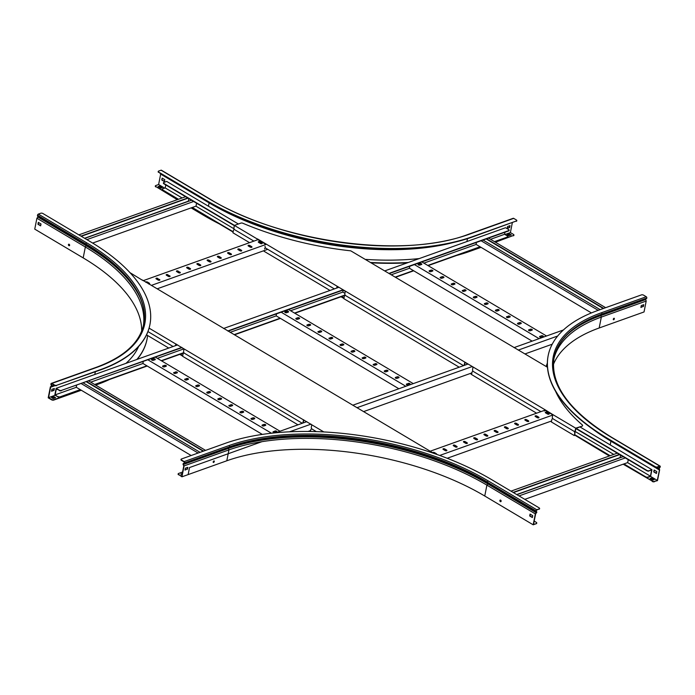 <?xml version="1.0" encoding="UTF-8"?>
<svg xmlns="http://www.w3.org/2000/svg" width="695" height="695" viewBox="0 0 695 695"><rect width="100%" height="100%" fill="white"/><g stroke="black" fill="none" stroke-linecap="round" stroke-linejoin="round"><path stroke-width="1.04" d="M59.231 390.138L56.147 388.305L54.818 395.029L57.894 396.862L55.148 394.864L56.295 389.061L59.231 390.138A1.546 0.712 11.2 0 0 61.377 390.434L181.838 347.387M504.987 232.226L504.579 234.285L490.54 239.306M494.466 241.634L507.472 236.986A1.546 0.712 11.2 0 0 507.871 236.621A1.546 0.712 11.2 0 0 507.393 235.953L504.579 234.285M389.035 273.361L508.74 230.584A1.546 0.712 11.2 0 0 509.14 230.227A1.546 0.712 11.2 0 0 508.662 229.55L505.578 227.725L384.839 270.868M509.07 230.375A1.546 0.712 -168.8 0 1 509.079 230.549A1.546 0.712 -168.8 0 1 508.679 230.905L508.74 230.584M61.377 390.434L181.882 347.674M228.099 331.159L343.13 290.058M389.348 273.543L508.679 230.905M61.316 390.755A1.546 0.712 -168.8 0 1 59.162 390.46M227.786 330.968L343.095 289.772M56.147 388.305L177.642 344.894M223.59 328.483L338.899 287.278M507.802 236.778A1.546 0.712 -168.8 0 1 507.81 236.952A1.546 0.712 -168.8 0 1 507.411 237.308L507.472 236.986M57.963 396.541A1.546 0.712 11.2 0 0 60.109 396.828L80.577 389.817M94.963 384.674L147.201 366.013M161.596 360.87L184.01 352.86M234.58 334.79L280.459 318.397M294.854 313.254L345.259 295.245M395.829 277.183L413.716 270.789M428.111 265.646L480.393 246.968M494.788 241.825L507.411 237.308M60.048 397.158A1.546 0.712 -168.8 0 1 57.894 396.862M60.109 396.828L80.255 389.634M94.65 384.491L146.888 365.822M161.283 360.679L183.845 352.617M234.258 334.608L280.146 318.214M294.541 313.071L345.102 295.001M395.516 276.992L413.403 270.598M427.799 265.455L480.071 246.777M476.145 244.44L423.872 263.127M409.477 268.27L391.363 274.742M342.844 292.074L290.614 310.735M276.219 315.878L230.114 332.349M183.888 348.864L157.357 358.351M142.962 363.494L90.724 382.154M76.328 387.297L55.148 394.864M143.274 361.469L142.883 363.442L262.319 434.41M280.015 431.221L155.341 357.152M262.302 425.027A1.077 0.495 11.2 0 0 262.024 425.279A1.077 0.495 11.2 0 0 262.649 425.887A1.077 0.495 11.2 0 0 263.865 425.957L265.516 425.366A1.077 0.495 11.2 0 0 265.794 425.105A1.077 0.495 11.2 0 0 265.169 424.506A1.077 0.495 11.2 0 0 263.952 424.437L262.302 425.027L263.892 424.758A1.077 0.495 -168.8 0 1 264.934 424.775A1.077 0.495 -168.8 0 1 265.707 425.262M273.352 431.586A1.077 0.495 11.2 0 0 273.074 431.847A1.077 0.495 11.2 0 0 273.7 432.446A1.077 0.495 11.2 0 0 274.916 432.516L276.567 431.925A1.077 0.495 11.2 0 0 276.845 431.673A1.077 0.495 11.2 0 0 276.219 431.065A1.077 0.495 11.2 0 0 275.003 430.996L273.283 431.916L274.942 431.326A1.077 0.495 -168.8 0 1 275.985 431.334A1.077 0.495 -168.8 0 1 276.749 431.821M271.476 433.228L147.905 359.819M251.251 418.459A1.077 0.495 11.2 0 0 250.973 418.72A1.077 0.495 11.2 0 0 251.599 419.32A1.077 0.495 11.2 0 0 252.815 419.389L254.466 418.798A1.077 0.495 11.2 0 0 254.752 418.546A1.077 0.495 11.2 0 0 254.118 417.938A1.077 0.495 11.2 0 0 252.911 417.869L251.251 418.459L252.841 418.19A1.077 0.495 -168.8 0 1 253.884 418.208A1.077 0.495 -168.8 0 1 254.657 418.694M240.201 411.9A1.077 0.495 11.2 0 0 239.923 412.152A1.077 0.495 11.2 0 0 240.548 412.761A1.077 0.495 11.2 0 0 241.764 412.83L243.424 412.239A1.077 0.495 11.2 0 0 243.702 411.979A1.077 0.495 11.2 0 0 243.076 411.379A1.077 0.495 11.2 0 0 241.86 411.31L240.201 411.9L241.791 411.631A1.077 0.495 -168.8 0 1 242.842 411.649A1.077 0.495 -168.8 0 1 243.606 412.135M229.159 405.333A1.077 0.495 11.2 0 0 228.881 405.585A1.077 0.495 11.2 0 0 229.506 406.193A1.077 0.495 11.2 0 0 230.723 406.262L232.373 405.671A1.077 0.495 11.2 0 0 232.651 405.42A1.077 0.495 11.2 0 0 232.026 404.811A1.077 0.495 11.2 0 0 230.81 404.742L229.089 405.654L230.749 405.063A1.077 0.495 -168.8 0 1 231.791 405.081A1.077 0.495 -168.8 0 1 232.556 405.567M218.108 398.774A1.077 0.495 11.2 0 0 217.83 399.026A1.077 0.495 11.2 0 0 218.456 399.625A1.077 0.495 11.2 0 0 219.672 399.703L221.323 399.112A1.077 0.495 11.2 0 0 221.601 398.852A1.077 0.495 11.2 0 0 220.975 398.252A1.077 0.495 11.2 0 0 219.759 398.183L218.108 398.774L219.698 398.504A1.077 0.495 -168.8 0 1 220.741 398.522A1.077 0.495 -168.8 0 1 221.514 399M207.058 392.206A1.077 0.495 11.2 0 0 206.78 392.458A1.077 0.495 11.2 0 0 207.405 393.066A1.077 0.495 11.2 0 0 208.622 393.135L210.272 392.545A1.077 0.495 11.2 0 0 210.559 392.293A1.077 0.495 11.2 0 0 209.925 391.685A1.077 0.495 11.2 0 0 208.717 391.615L207.058 392.206L208.648 391.937A1.077 0.495 -168.8 0 1 209.699 391.954A1.077 0.495 -168.8 0 1 210.463 392.44M196.007 385.647A1.077 0.495 11.2 0 0 195.729 385.899A1.077 0.495 11.2 0 0 196.364 386.498A1.077 0.495 11.2 0 0 197.571 386.568L199.23 385.977A1.077 0.495 11.2 0 0 199.508 385.725A1.077 0.495 11.2 0 0 198.883 385.126A1.077 0.495 11.2 0 0 197.667 385.056L196.007 385.647L197.597 385.378A1.077 0.495 -168.8 0 1 198.648 385.395A1.077 0.495 -168.8 0 1 199.413 385.873M184.966 379.079A1.077 0.495 11.2 0 0 184.688 379.331A1.077 0.495 11.2 0 0 185.313 379.939A1.077 0.495 11.2 0 0 186.529 380.009L188.18 379.418A1.077 0.495 11.2 0 0 188.458 379.166A1.077 0.495 11.2 0 0 187.832 378.558A1.077 0.495 11.2 0 0 186.616 378.488L184.896 379.401L186.555 378.81A1.077 0.495 -168.8 0 1 187.598 378.827A1.077 0.495 -168.8 0 1 188.371 379.314M173.915 372.52A1.077 0.495 11.2 0 0 173.637 372.772A1.077 0.495 11.2 0 0 174.263 373.371A1.077 0.495 11.2 0 0 175.479 373.441L177.129 372.85A1.077 0.495 11.2 0 0 177.407 372.598A1.077 0.495 11.2 0 0 176.782 371.999A1.077 0.495 11.2 0 0 175.566 371.921L173.854 372.841L175.505 372.251A1.077 0.495 -168.8 0 1 176.547 372.259A1.077 0.495 -168.8 0 1 177.321 372.746M162.865 365.952A1.077 0.495 11.2 0 0 162.587 366.204A1.077 0.495 11.2 0 0 163.212 366.812A1.077 0.495 11.2 0 0 164.428 366.882L166.079 366.291A1.077 0.495 11.2 0 0 166.366 366.039A1.077 0.495 11.2 0 0 165.731 365.431A1.077 0.495 11.2 0 0 164.524 365.362L162.865 365.952L164.454 365.683A1.077 0.495 -168.8 0 1 165.506 365.7A1.077 0.495 -168.8 0 1 166.27 366.187M151.814 359.385A1.077 0.495 11.2 0 0 151.536 359.645A1.077 0.495 11.2 0 0 152.17 360.245A1.077 0.495 11.2 0 0 153.378 360.314L155.037 359.723A1.077 0.495 11.2 0 0 155.315 359.471A1.077 0.495 11.2 0 0 154.69 358.863A1.077 0.495 11.2 0 0 153.473 358.794L151.814 359.385L153.404 359.124A1.077 0.495 -168.8 0 1 154.455 359.133A1.077 0.495 -168.8 0 1 155.22 359.619M83.834 382.702L83.739 383.214M76.641 385.273L76.25 387.254L191.16 455.52M200.073 452.332L83.235 382.919M198.11 453.036L81.272 383.623M205.555 450.377L88.717 380.964M203.592 451.081L86.753 381.668M203.209 451.211L86.371 381.798M276.532 313.853L276.141 315.834L398.887 388.757M413.273 383.614L288.599 309.544M395.559 377.411A1.077 0.495 11.2 0 0 395.281 377.663A1.077 0.495 11.2 0 0 395.907 378.271A1.077 0.495 11.2 0 0 397.123 378.341L398.774 377.75A1.077 0.495 11.2 0 0 399.052 377.498A1.077 0.495 11.2 0 0 398.426 376.89A1.077 0.495 11.2 0 0 397.21 376.82L395.559 377.411L397.149 377.142A1.077 0.495 -168.8 0 1 398.192 377.159A1.077 0.495 -168.8 0 1 398.965 377.646M406.61 383.979A1.077 0.495 11.2 0 0 406.332 384.231A1.077 0.495 11.2 0 0 406.957 384.839A1.077 0.495 11.2 0 0 408.173 384.908L409.824 384.318A1.077 0.495 11.2 0 0 410.102 384.057A1.077 0.495 11.2 0 0 409.477 383.458A1.077 0.495 11.2 0 0 408.26 383.388L406.54 384.3L408.2 383.709A1.077 0.495 -168.8 0 1 409.242 383.727A1.077 0.495 -168.8 0 1 410.015 384.213M405.837 386.272L281.162 312.203M384.509 370.852A1.077 0.495 11.2 0 0 384.231 371.104A1.077 0.495 11.2 0 0 384.856 371.703A1.077 0.495 11.2 0 0 386.072 371.773L387.732 371.182A1.077 0.495 11.2 0 0 388.01 370.93A1.077 0.495 11.2 0 0 387.376 370.331A1.077 0.495 11.2 0 0 386.168 370.261L384.509 370.852L386.099 370.583A1.077 0.495 -168.8 0 1 387.15 370.6A1.077 0.495 -168.8 0 1 387.914 371.078M373.467 364.284A1.077 0.495 11.2 0 0 373.18 364.536A1.077 0.495 11.2 0 0 373.814 365.144A1.077 0.495 11.2 0 0 375.022 365.214L376.681 364.623A1.077 0.495 11.2 0 0 376.959 364.371A1.077 0.495 11.2 0 0 376.334 363.763A1.077 0.495 11.2 0 0 375.118 363.693L373.397 364.606L375.057 364.015A1.077 0.495 -168.8 0 1 376.099 364.032A1.077 0.495 -168.8 0 1 376.864 364.519M362.416 357.725A1.077 0.495 11.2 0 0 362.138 357.977A1.077 0.495 11.2 0 0 362.764 358.577A1.077 0.495 11.2 0 0 363.98 358.646L365.631 358.055A1.077 0.495 11.2 0 0 365.909 357.803A1.077 0.495 11.2 0 0 365.283 357.204A1.077 0.495 11.2 0 0 364.067 357.134L362.347 358.047L364.006 357.456A1.077 0.495 -168.8 0 1 365.049 357.473A1.077 0.495 -168.8 0 1 365.822 357.951M351.366 351.157A1.077 0.495 11.2 0 0 351.088 351.409A1.077 0.495 11.2 0 0 351.713 352.017A1.077 0.495 11.2 0 0 352.93 352.087L354.58 351.496A1.077 0.495 11.2 0 0 354.858 351.244A1.077 0.495 11.2 0 0 354.233 350.636A1.077 0.495 11.2 0 0 353.017 350.567L351.366 351.157L352.956 350.888A1.077 0.495 -168.8 0 1 353.998 350.906A1.077 0.495 -168.8 0 1 354.771 351.392M340.315 344.59A1.077 0.495 11.2 0 0 340.037 344.85A1.077 0.495 11.2 0 0 340.663 345.45A1.077 0.495 11.2 0 0 341.879 345.519L343.538 344.929A1.077 0.495 11.2 0 0 343.817 344.677A1.077 0.495 11.2 0 0 343.182 344.077A1.077 0.495 11.2 0 0 341.975 343.999L340.315 344.59L341.905 344.329A1.077 0.495 -168.8 0 1 342.956 344.338A1.077 0.495 -168.8 0 1 343.721 344.824M329.274 338.031A1.077 0.495 11.2 0 0 328.987 338.283A1.077 0.495 11.2 0 0 329.621 338.891A1.077 0.495 11.2 0 0 330.829 338.96L332.488 338.369A1.077 0.495 11.2 0 0 332.766 338.118A1.077 0.495 11.2 0 0 332.14 337.509A1.077 0.495 11.2 0 0 330.924 337.44L329.204 338.352L330.863 337.761A1.077 0.495 -168.8 0 1 331.906 337.779A1.077 0.495 -168.8 0 1 332.67 338.265M318.223 331.463A1.077 0.495 11.2 0 0 317.945 331.724A1.077 0.495 11.2 0 0 318.571 332.323A1.077 0.495 11.2 0 0 319.787 332.392L321.438 331.802A1.077 0.495 11.2 0 0 321.716 331.55A1.077 0.495 11.2 0 0 321.09 330.942A1.077 0.495 11.2 0 0 319.874 330.872L318.154 331.793L319.813 331.202A1.077 0.495 -168.8 0 1 320.855 331.211A1.077 0.495 -168.8 0 1 321.629 331.697M307.173 324.904A1.077 0.495 11.2 0 0 306.895 325.156A1.077 0.495 11.2 0 0 307.52 325.764A1.077 0.495 11.2 0 0 308.736 325.833L310.387 325.243A1.077 0.495 11.2 0 0 310.665 324.982A1.077 0.495 11.2 0 0 310.04 324.383A1.077 0.495 11.2 0 0 308.823 324.313L307.173 324.904L308.762 324.635A1.077 0.495 -168.8 0 1 309.805 324.652A1.077 0.495 -168.8 0 1 310.578 325.138M296.122 318.336A1.077 0.495 11.2 0 0 295.844 318.597A1.077 0.495 11.2 0 0 296.47 319.196A1.077 0.495 11.2 0 0 297.686 319.266L299.345 318.675A1.077 0.495 11.2 0 0 299.623 318.423A1.077 0.495 11.2 0 0 298.989 317.815A1.077 0.495 11.2 0 0 297.781 317.745L296.122 318.336L297.712 318.067A1.077 0.495 -168.8 0 1 298.763 318.084A1.077 0.495 -168.8 0 1 299.528 318.571M285.08 311.777A1.077 0.495 11.2 0 0 284.794 312.029A1.077 0.495 11.2 0 0 285.428 312.637A1.077 0.495 11.2 0 0 286.635 312.707L288.295 312.116A1.077 0.495 11.2 0 0 288.573 311.855A1.077 0.495 11.2 0 0 287.947 311.256A1.077 0.495 11.2 0 0 286.731 311.186L285.011 312.098L286.67 311.508A1.077 0.495 -168.8 0 1 287.713 311.525A1.077 0.495 -168.8 0 1 288.477 312.012M409.789 266.246L409.398 268.218L532.144 341.141M546.539 335.998L421.856 261.928M528.817 329.804A1.077 0.495 11.2 0 0 528.539 330.055A1.077 0.495 11.2 0 0 529.164 330.655A1.077 0.495 11.2 0 0 530.381 330.724L532.031 330.134A1.077 0.495 11.2 0 0 532.318 329.882A1.077 0.495 11.2 0 0 531.684 329.282A1.077 0.495 11.2 0 0 530.476 329.213L528.817 329.804L530.407 329.534A1.077 0.495 -168.8 0 1 531.449 329.543A1.077 0.495 -168.8 0 1 532.222 330.029M539.867 336.363A1.077 0.495 11.2 0 0 539.589 336.615A1.077 0.495 11.2 0 0 540.215 337.223A1.077 0.495 11.2 0 0 541.431 337.292L543.082 336.701A1.077 0.495 11.2 0 0 543.36 336.45A1.077 0.495 11.2 0 0 542.734 335.841A1.077 0.495 11.2 0 0 541.518 335.772L539.867 336.363L541.457 336.093A1.077 0.495 -168.8 0 1 542.5 336.111A1.077 0.495 -168.8 0 1 543.273 336.597M539.094 338.656L414.42 264.587M517.766 323.236A1.077 0.495 11.2 0 0 517.488 323.488A1.077 0.495 11.2 0 0 518.114 324.096A1.077 0.495 11.2 0 0 519.33 324.165L520.989 323.575A1.077 0.495 11.2 0 0 521.267 323.323A1.077 0.495 11.2 0 0 520.642 322.715A1.077 0.495 11.2 0 0 519.426 322.645L517.766 323.236L519.356 322.966A1.077 0.495 -168.8 0 1 520.407 322.984A1.077 0.495 -168.8 0 1 521.172 323.47M506.724 316.668A1.077 0.495 11.2 0 0 506.447 316.929A1.077 0.495 11.2 0 0 507.072 317.528A1.077 0.495 11.2 0 0 508.288 317.598L509.939 317.007A1.077 0.495 11.2 0 0 510.217 316.755A1.077 0.495 11.2 0 0 509.591 316.147A1.077 0.495 11.2 0 0 508.375 316.077L506.655 316.998L508.314 316.407A1.077 0.495 -168.8 0 1 509.357 316.416A1.077 0.495 -168.8 0 1 510.121 316.903M495.674 310.109A1.077 0.495 11.2 0 0 495.396 310.361A1.077 0.495 11.2 0 0 496.022 310.969A1.077 0.495 11.2 0 0 497.238 311.039L498.888 310.448A1.077 0.495 11.2 0 0 499.166 310.187A1.077 0.495 11.2 0 0 498.541 309.588A1.077 0.495 11.2 0 0 497.325 309.518L495.674 310.109L497.264 309.84A1.077 0.495 -168.8 0 1 498.306 309.857A1.077 0.495 -168.8 0 1 499.08 310.344M484.624 303.541A1.077 0.495 11.2 0 0 484.346 303.802A1.077 0.495 11.2 0 0 484.971 304.401A1.077 0.495 11.2 0 0 486.187 304.471L487.838 303.88A1.077 0.495 11.2 0 0 488.125 303.628A1.077 0.495 11.2 0 0 487.49 303.02A1.077 0.495 11.2 0 0 486.283 302.951L484.624 303.541L486.213 303.281A1.077 0.495 -168.8 0 1 487.256 303.289A1.077 0.495 -168.8 0 1 488.029 303.776M473.573 296.982A1.077 0.495 11.2 0 0 473.295 297.234A1.077 0.495 11.2 0 0 473.921 297.842A1.077 0.495 11.2 0 0 475.137 297.912L476.796 297.321A1.077 0.495 11.2 0 0 477.074 297.06A1.077 0.495 11.2 0 0 476.449 296.461A1.077 0.495 11.2 0 0 475.232 296.391L473.573 296.982L475.163 296.713A1.077 0.495 -168.8 0 1 476.214 296.73A1.077 0.495 -168.8 0 1 476.978 297.217M462.531 290.414A1.077 0.495 11.2 0 0 462.253 290.675A1.077 0.495 11.2 0 0 462.879 291.274A1.077 0.495 11.2 0 0 464.095 291.344L465.746 290.753A1.077 0.495 11.2 0 0 466.024 290.501A1.077 0.495 11.2 0 0 465.398 289.893A1.077 0.495 11.2 0 0 464.182 289.824L462.462 290.736L464.121 290.145A1.077 0.495 -168.8 0 1 465.164 290.163A1.077 0.495 -168.8 0 1 465.928 290.649M451.481 283.855A1.077 0.495 11.2 0 0 451.203 284.107A1.077 0.495 11.2 0 0 451.828 284.715A1.077 0.495 11.2 0 0 453.044 284.785L454.695 284.194A1.077 0.495 11.2 0 0 454.973 283.934A1.077 0.495 11.2 0 0 454.348 283.334A1.077 0.495 11.2 0 0 453.131 283.265L451.42 284.177L453.07 283.586A1.077 0.495 -168.8 0 1 454.113 283.603A1.077 0.495 -168.8 0 1 454.886 284.09M440.43 277.288A1.077 0.495 11.2 0 0 440.152 277.54A1.077 0.495 11.2 0 0 440.778 278.148A1.077 0.495 11.2 0 0 441.994 278.217L443.645 277.626A1.077 0.495 11.2 0 0 443.931 277.374A1.077 0.495 11.2 0 0 443.297 276.766A1.077 0.495 11.2 0 0 442.089 276.697L440.43 277.288L442.02 277.018A1.077 0.495 -168.8 0 1 443.071 277.036A1.077 0.495 -168.8 0 1 443.836 277.522M429.38 270.729A1.077 0.495 11.2 0 0 429.102 270.981A1.077 0.495 11.2 0 0 429.727 271.58A1.077 0.495 11.2 0 0 430.943 271.658L432.603 271.059A1.077 0.495 11.2 0 0 432.881 270.807A1.077 0.495 11.2 0 0 432.255 270.207A1.077 0.495 11.2 0 0 431.039 270.138L429.38 270.729L430.969 270.459A1.077 0.495 -168.8 0 1 432.021 270.477A1.077 0.495 -168.8 0 1 432.785 270.954M418.338 264.161A1.077 0.495 11.2 0 0 418.06 264.413A1.077 0.495 11.2 0 0 418.685 265.021A1.077 0.495 11.2 0 0 419.902 265.09L421.552 264.5A1.077 0.495 11.2 0 0 421.83 264.248A1.077 0.495 11.2 0 0 421.205 263.64A1.077 0.495 11.2 0 0 419.988 263.57L418.268 264.482L419.928 263.892A1.077 0.495 -168.8 0 1 420.97 263.909A1.077 0.495 -168.8 0 1 421.743 264.395M343.156 290.076L342.765 292.022L344.929 293.307M465.511 364.945L464.59 364.397M188.197 474.277L189.526 467.553L261.911 441.69M308.041 431.456L310.656 430.518M363.763 411.544L471.497 373.05M525.012 353.929L552.221 344.207M289.563 431.804L311.03 424.141M356.969 407.722L472.279 366.526M518.227 350.106L557.694 336.006M275.611 432.803L306.834 421.648M352.773 405.228L468.082 364.032M514.031 347.613L563.41 329.969M483.651 239.853L483.555 240.366M476.457 242.425L476.066 244.397L591.419 312.924M600.159 309.64L483.051 240.062M598.195 310.344L481.088 240.765M605.64 307.685L488.533 238.107M603.677 308.38L486.57 238.811M603.295 308.519L486.187 238.941M68.414 244.614A0.851 0.599 -109.7 0 0 69.639 245.344A0.851 0.599 -109.7 0 0 68.414 244.614M68.874 244.154A0.851 0.599 -109.7 0 0 69.431 245.717M51.552 399.799L51.612 399.477A1.546 0.712 11.2 0 0 53.767 399.764L53.697 400.094A1.546 0.712 -168.8 0 1 51.552 399.799L48.207 397.809L50.361 386.906L51.56 385.96L51.004 384.648A0.834 0.591 70.3 0 1 50.935 384.022L50.961 383.875A0.99 0.695 70.3 0 1 51.847 383.44L54.479 385.004A1.546 0.712 11.2 0 0 56.634 385.299L100.454 369.636A191.49 88.126 11.2 0 0 149.92 324.617A191.49 88.126 11.2 0 0 90.246 241.625L42.934 213.521A1.546 0.712 11.2 0 0 40.779 213.226L38.338 214.095A0.99 0.539 -59.3 0 0 37.513 215.189L37.478 215.346A0.834 0.452 -59.3 0 0 37.539 215.798L37.904 217.04L36.904 218.221L85.346 247.003L86.475 245.213L38.043 216.44M56.634 385.299L100.393 369.957A191.49 88.126 11.2 0 0 149.851 324.939A191.49 88.126 11.2 0 0 149.885 324.782M50.57 386.837L51.543 386.889A0.834 0.591 -109.7 0 0 51.795 385.838L51.23 384.031A0.617 0.434 70.3 0 1 51.786 383.762L54.479 385.004M51.612 399.477L48.537 397.644L50.692 387.185M53.767 399.764L80.959 390.051M95.354 384.908L97.595 384.109A191.49 88.126 11.2 0 0 106.804 380.443M53.697 400.094L81.28 390.243M95.667 385.099L97.526 384.431A191.49 88.126 11.2 0 0 109.74 379.401M137.15 359.367A191.49 88.126 11.2 0 0 146.993 339.412A191.49 88.126 11.2 0 0 147.019 339.256M136.854 359.471A191.49 88.126 11.2 0 0 147.053 339.091A191.49 88.126 11.2 0 0 147.601 335.494M36.904 218.221L34.75 229.124L83.183 257.897A185.313 85.285 -168.8 0 1 141.676 331.089M40.675 225.649L38.208 224.181L38.538 222.504M125.943 363.372A185.687 85.45 11.2 0 0 138.653 346.466M56.564 385.621A1.546 0.712 -168.8 0 1 54.419 385.325M51.534 391.25L54.01 390.364L54.384 388.479L51.899 389.365L51.534 391.25M48.537 397.644L55.209 395.264M51.578 397.679L53.141 398.609L55.626 397.722L54.062 396.793L51.578 397.679M40.631 225.858L41.005 223.972L38.329 222.383L37.956 224.268L40.631 225.858M51.89 397.87L53.993 397.123L55.244 397.861M143.361 325.781A185.313 85.285 11.2 0 0 85.346 247.003L83.183 257.897M50.361 386.906L51.482 386.507M54.062 388.601L53.741 390.208L51.586 390.972M213.174 461.897A0.851 0.46 120.7 0 0 214.312 461.497A0.851 0.46 120.7 0 0 213.174 461.897M500.652 500.131A0.851 0.599 -109.7 0 0 500.357 501.616A0.851 0.599 -109.7 0 0 500.652 500.131M500.348 500.053A0.851 0.599 -109.7 0 0 500.904 501.608M536.679 523.161A1.546 0.712 -168.8 0 1 536.688 523.326A1.546 0.712 -168.8 0 1 536.288 523.691L533.187 524.803L535.341 513.9L536.479 512.111L535.975 511.468A0.834 0.452 -59.3 0 1 535.914 511.016L535.941 510.868A0.99 0.539 -59.3 0 1 536.775 509.765L539.216 508.896A1.546 0.712 11.2 0 0 539.615 508.532A1.546 0.712 11.2 0 0 539.129 507.863L491.817 479.75A191.49 88.126 11.2 0 0 225.258 443.341L181.43 458.995A1.546 0.712 11.2 0 0 181.03 459.36A1.546 0.712 11.2 0 0 181.517 460.029L181.447 460.351A1.546 0.712 -168.8 0 1 180.969 459.682A1.546 0.712 -168.8 0 1 181.039 459.525M535.541 513.666L536.453 512.901A0.834 0.452 120.7 0 0 536.696 511.815L536.158 510.929L536.714 510.095L539.216 508.896M536.288 523.691L533.499 524.386L535.654 513.857M536.349 523.37A1.546 0.712 11.2 0 0 536.749 523.005A1.546 0.712 11.2 0 0 536.271 522.336L534.151 521.076M182.577 472.035L178.563 473.469A1.546 0.712 11.2 0 0 178.172 473.834A1.546 0.712 11.2 0 0 178.65 474.503L181.725 476.327L183.793 465.902L183.167 464.634A0.834 0.591 70.3 0 1 183.332 463.539L184.427 462.722A0.617 0.434 -109.7 0 0 184.088 461.914L181.447 460.351M178.65 474.503L181.934 476.813L226.796 460.785A185.313 85.285 -168.8 0 1 484.754 496.022L486.908 485.127A185.313 85.285 11.2 0 0 228.95 449.882L228.342 447.858L184.384 463.435A0.834 0.591 -109.7 0 0 184.662 463.026L184.696 462.879A0.99 0.695 -109.7 0 0 184.149 461.593L181.517 460.029M535.341 513.9L486.908 485.127L487.907 483.937A186.538 85.841 11.2 0 0 228.247 448.466L183.384 464.495L184.088 465.911L181.934 476.813M183.167 464.634L183.332 463.539M187.52 467.44L187.207 469.047L185.044 469.82M539.537 508.688A1.546 0.712 -168.8 0 1 539.546 508.853A1.546 0.712 -168.8 0 1 539.155 509.218M532.413 517.341L529.946 515.872L530.276 514.204M182.29 473.521L180.848 474.033L182.047 474.746M184.088 465.911L228.95 449.882L226.796 460.785M187.476 469.212L187.85 467.327L185.365 468.213L184.992 470.098L187.207 469.047M181.16 474.225L182.22 473.842M178.589 474.824A1.546 0.712 -168.8 0 1 178.102 474.155A1.546 0.712 -168.8 0 1 178.181 473.999M533.187 524.803L484.754 496.022M532.379 517.558L532.744 515.673L530.068 514.083L529.694 515.959L532.379 517.558M161.57 170.501A0.99 0.539 120.7 0 0 161.396 170.214A0.99 0.539 120.7 0 0 161.066 170.197L158.625 171.074A1.546 0.712 11.2 0 0 158.225 171.439A1.546 0.712 11.2 0 0 158.712 172.108L206.024 200.212A191.49 88.126 11.2 0 0 472.583 236.63L516.411 220.975A1.546 0.712 11.2 0 0 516.811 220.61A1.546 0.712 11.2 0 0 516.324 219.941L513.692 218.378A0.99 0.695 70.3 0 0 513.188 218.308L468.326 234.337A0.99 0.695 70.3 0 1 468.83 234.406L513.692 218.378M158.712 172.108L205.963 200.542A191.49 88.126 11.2 0 0 472.522 236.952L516.411 220.975M177.677 199.543L155.845 186.573A1.546 0.712 11.2 0 1 155.359 185.904A1.546 0.712 11.2 0 1 155.758 185.548L158.616 184.523L160.675 174.097L160.102 173.559A0.834 0.452 -59.3 0 1 159.998 173.229M191.49 207.753L203.157 214.686A191.49 88.126 11.2 0 0 214.642 221.114M155.845 186.573L177.295 199.682M191.108 207.892L203.096 215.007A191.49 88.126 11.2 0 0 219.229 223.842M371.721 262.858A191.49 88.126 11.2 0 0 407.244 262.858M456.519 255.491A191.49 88.126 11.2 0 0 469.655 251.425L481.044 247.359M371.121 262.502A191.49 88.126 11.2 0 0 408.304 262.484M460.377 254.118A191.49 88.126 11.2 0 0 469.716 251.104L480.732 247.168M495.439 242.216L513.544 235.449A1.546 0.712 11.2 0 0 513.944 235.084A1.546 0.712 11.2 0 0 513.457 234.415L510.382 232.582L504.97 234.519M495.127 242.025L513.544 235.449M512.328 222.73L510.382 232.582M516.732 220.767A1.546 0.712 -168.8 0 1 516.741 220.932A1.546 0.712 -168.8 0 1 516.342 221.297M507.176 228.403L509.652 227.517L510.026 225.632L507.55 226.518L507.176 228.403M453.175 242.564A185.687 85.45 -168.8 0 1 209.108 202.871L208.543 202.332A0.834 0.452 -59.3 0 1 208.5 201.672M365.952 259.435A185.687 85.45 11.2 0 0 419.241 258.575M158.642 172.429A1.546 0.712 -168.8 0 1 158.165 171.761A1.546 0.712 -168.8 0 1 158.234 171.604M160.675 174.097L209.108 202.871L208.448 206.224M161.761 179.988L164.437 181.577L164.811 179.701L162.126 178.102L161.761 179.988L162.335 178.224M158.616 184.523L164.654 188.11M159.529 186.112L158.078 186.625L160.762 188.215L162.204 187.702L159.529 186.112L161.822 187.832M509.704 233.946L507.22 234.84L508.783 235.761L511.268 234.875L509.704 233.946L510.886 235.014M509.704 225.753L509.392 227.361L507.228 228.134M507.541 235.023L509.644 234.276M513.866 235.231A1.546 0.712 -168.8 0 1 513.883 235.405A1.546 0.712 -168.8 0 1 513.483 235.77M155.776 186.903A1.546 0.712 -168.8 0 1 155.298 186.225A1.546 0.712 -168.8 0 1 155.367 186.078M158.399 186.816L159.459 186.434M164.48 181.369L162.005 179.901M613.972 318.267A0.851 0.46 120.7 0 0 613.676 319.743A0.851 0.46 120.7 0 0 613.972 318.267M613.285 319.613A0.851 0.46 120.7 0 0 614.102 318.232M553.333 364.675A185.313 85.285 -168.8 0 1 599.177 327.988L644.039 311.959L646.194 301.057L645.586 299.032L646.489 298.581A0.834 0.591 -109.7 0 0 646.767 298.172L646.793 298.025A0.99 0.695 -109.7 0 0 646.254 296.739L643.622 295.175A1.546 0.712 11.2 0 0 641.468 294.88L597.639 310.543A191.49 88.126 11.2 0 0 548.181 355.562A191.49 88.126 11.2 0 0 607.856 438.545L655.168 466.658A1.546 0.712 11.2 0 0 657.322 466.953L657.253 467.275A1.546 0.712 -168.8 0 1 655.107 466.979L655.168 466.658M594.668 446.885A191.49 88.126 11.2 0 0 604.919 453.34L609.367 455.981M547.347 363.077A191.49 88.126 11.2 0 0 546.183 366.5M623.189 464.191L652.301 481.131A1.546 0.712 11.2 0 0 654.455 481.426L657.305 480.401L650.607 476.431L647.757 477.448A1.546 0.712 -168.8 0 1 645.612 477.152L645.672 476.831A1.546 0.712 11.2 0 0 647.818 477.126L650.424 476.197L627.585 462.618M604.919 453.34L574.635 435.053L574.939 433.107L574.226 435.539L551.361 421.952L551.821 419.615A1.546 1.086 -109.7 0 1 552.421 418.824A1.546 1.086 -109.7 0 1 553.203 418.929L573.835 431.187A1.546 1.086 -109.7 0 0 574.626 431.3A1.546 1.086 -109.7 0 0 575.217 430.509L575.686 428.163L552.82 414.585L552.351 416.922A1.546 1.086 -109.7 0 0 553.203 418.929L573.835 431.187A1.546 1.086 -109.7 0 1 574.687 433.193M645.612 477.152L652.301 481.131M654.455 481.426L657.487 480.636L659.651 469.742L659.103 468.552L659.955 467.431A0.834 0.452 120.7 0 0 660.224 466.858L660.25 466.71A0.99 0.539 120.7 0 0 660.094 466.093A0.99 0.539 120.7 0 0 659.755 466.084L657.322 466.953M659.52 469.62L657.305 480.401M659.312 469.924L658.799 469.438A0.834 0.452 -59.3 0 1 658.973 468.387L659.903 466.415L657.253 467.275M548.147 355.718A191.49 88.126 11.2 0 0 548.12 355.883A191.49 88.126 11.2 0 0 607.786 438.875L655.107 466.979M659.373 469.976L610.94 441.203A185.687 85.45 -168.8 0 1 592.435 428.911M653.752 471.888L656.436 473.486L656.81 471.601L654.125 470.011L653.752 471.888L654.334 470.133M643.422 304.801L643.11 306.408L640.946 307.181M654.203 479.602L651.528 478.012L650.077 478.534L652.753 480.123L654.203 479.602M656.471 473.269L654.004 471.801M650.39 478.716L651.458 478.334L653.821 479.741M654.386 481.748A1.546 0.712 -168.8 0 1 652.24 481.453M646.194 301.057L601.331 317.085A185.313 85.285 11.2 0 0 553.802 359.133M643.379 306.573L643.744 304.688L641.268 305.574L640.894 307.459L643.11 306.408M234.363 225.675L163.872 183.801A1.546 0.712 -168.8 0 1 163.395 183.133L163.455 182.811A1.546 0.712 11.2 0 1 163.855 182.446L166.713 181.43L238.376 224.007M178.467 199.265L162.673 189.883A1.546 0.712 11.2 0 1 162.187 189.214A1.546 0.712 11.2 0 1 162.587 188.849L165.193 187.919L182.099 197.962M165.784 184.94L165.193 187.919M233.164 231.756L192.28 207.475M195.921 206.172L234.059 228.829M233.094 232.078L191.898 207.605M178.085 199.396L162.613 190.204A1.546 0.712 -168.8 0 1 162.126 189.535A1.546 0.712 -168.8 0 1 162.204 189.379M163.455 182.811A1.546 0.712 11.2 0 0 163.942 183.48L163.872 183.801M234.493 225.397L163.942 183.48M338.552 287.339A1.546 0.712 -168.8 0 1 337.57 286.992L337.231 286.792M265.49 244.171L257.454 239.393M196.589 203.235L196.016 206.137L92.644 243.068M188.823 198.622L188.31 201.202L84.582 238.263M81.28 236.3L188.041 198.162M80.968 236.118L187.728 197.971M78.848 234.858L185.608 196.711M86.884 239.627L193.644 201.489M84.764 238.368L191.516 200.23M260.738 243.597L260.912 242.729M157.183 288.816L267.714 249.323M151.397 285.376L265.959 244.449M157.748 278.443A1.077 0.495 11.2 0 0 156.636 278.165A1.077 0.495 11.2 0 0 155.958 278.487A1.077 0.495 11.2 0 0 156.297 278.956L158.086 280.015A1.077 0.495 11.2 0 0 159.19 280.293A1.077 0.495 11.2 0 0 159.867 279.972A1.077 0.495 11.2 0 0 159.529 279.503L157.678 278.764L159.468 279.824A1.077 0.495 -168.8 0 1 159.772 280.12M148.591 283.925A1.077 0.495 11.2 0 0 149.633 283.63A1.077 0.495 11.2 0 0 149.295 283.16L147.514 282.101A1.077 0.495 11.2 0 0 146.41 281.822A1.077 0.495 11.2 0 0 145.724 282.144A1.077 0.495 11.2 0 0 145.724 282.222M143.144 280.684L257.923 239.671M167.982 274.786A1.077 0.495 11.2 0 0 166.87 274.508A1.077 0.495 11.2 0 0 166.192 274.829A1.077 0.495 11.2 0 0 166.531 275.298L168.32 276.358A1.077 0.495 11.2 0 0 169.424 276.636A1.077 0.495 11.2 0 0 170.101 276.315A1.077 0.495 11.2 0 0 169.762 275.846L167.912 275.107L169.702 276.167A1.077 0.495 -168.8 0 1 170.006 276.462M178.215 271.128A1.077 0.495 11.2 0 0 177.103 270.859A1.077 0.495 11.2 0 0 176.426 271.18A1.077 0.495 11.2 0 0 176.765 271.641L178.546 272.709A1.077 0.495 11.2 0 0 179.658 272.979A1.077 0.495 11.2 0 0 180.335 272.657A1.077 0.495 11.2 0 0 179.996 272.188L178.146 271.45L179.936 272.51A1.077 0.495 -168.8 0 1 180.24 272.805M188.441 267.471A1.077 0.495 11.2 0 0 187.337 267.201A1.077 0.495 11.2 0 0 186.66 267.523A1.077 0.495 11.2 0 0 186.998 267.992L188.779 269.052A1.077 0.495 11.2 0 0 189.891 269.321A1.077 0.495 11.2 0 0 190.569 269A1.077 0.495 11.2 0 0 190.23 268.531L188.441 267.471L190.169 268.852A1.077 0.495 -168.8 0 1 190.473 269.147M198.674 263.813A1.077 0.495 11.2 0 0 197.571 263.544A1.077 0.495 11.2 0 0 196.893 263.865A1.077 0.495 11.2 0 0 197.232 264.335L199.013 265.394A1.077 0.495 11.2 0 0 200.125 265.664A1.077 0.495 11.2 0 0 200.803 265.342A1.077 0.495 11.2 0 0 200.464 264.873L198.674 263.813L200.403 265.195A1.077 0.495 -168.8 0 1 200.707 265.49M208.908 260.156A1.077 0.495 11.2 0 0 207.805 259.887A1.077 0.495 11.2 0 0 207.127 260.208A1.077 0.495 11.2 0 0 207.466 260.677L209.247 261.737A1.077 0.495 11.2 0 0 210.35 262.006A1.077 0.495 11.2 0 0 211.037 261.685A1.077 0.495 11.2 0 0 210.698 261.216L208.908 260.156L210.628 261.546A1.077 0.495 -168.8 0 1 210.941 261.841M219.142 256.498A1.077 0.495 11.2 0 0 218.039 256.229A1.077 0.495 11.2 0 0 217.361 256.551A1.077 0.495 11.2 0 0 217.7 257.02L219.481 258.08A1.077 0.495 11.2 0 0 220.584 258.349A1.077 0.495 11.2 0 0 221.271 258.027A1.077 0.495 11.2 0 0 220.932 257.567L219.142 256.498L220.862 257.888A1.077 0.495 -168.8 0 1 221.175 258.184M229.376 252.85A1.077 0.495 11.2 0 0 228.273 252.572A1.077 0.495 11.2 0 0 227.595 252.893A1.077 0.495 11.2 0 0 227.934 253.362L229.715 254.422A1.077 0.495 11.2 0 0 230.818 254.7A1.077 0.495 11.2 0 0 231.496 254.379A1.077 0.495 11.2 0 0 231.166 253.91L229.376 252.85L231.096 254.231A1.077 0.495 -168.8 0 1 231.409 254.526M239.61 249.192A1.077 0.495 11.2 0 0 238.507 248.914A1.077 0.495 11.2 0 0 237.829 249.236A1.077 0.495 11.2 0 0 238.159 249.705L239.949 250.765A1.077 0.495 11.2 0 0 241.052 251.043A1.077 0.495 11.2 0 0 241.73 250.721A1.077 0.495 11.2 0 0 241.4 250.252L239.61 249.192L241.33 250.574A1.077 0.495 -168.8 0 1 241.643 250.869M249.844 245.535A1.077 0.495 11.2 0 0 248.74 245.266A1.077 0.495 11.2 0 0 248.063 245.578A1.077 0.495 11.2 0 0 248.393 246.047L250.183 247.107A1.077 0.495 11.2 0 0 251.286 247.385A1.077 0.495 11.2 0 0 251.964 247.064A1.077 0.495 11.2 0 0 251.625 246.595L249.844 245.535L251.564 246.916A1.077 0.495 -168.8 0 1 251.877 247.212M260.078 241.877A1.077 0.495 11.2 0 0 258.974 241.608A1.077 0.495 11.2 0 0 258.297 241.93A1.077 0.495 11.2 0 0 258.627 242.39L260.416 243.459A1.077 0.495 11.2 0 0 261.52 243.728A1.077 0.495 11.2 0 0 262.197 243.406A1.077 0.495 11.2 0 0 261.859 242.937L260.078 241.877L261.798 243.259A1.077 0.495 -168.8 0 1 262.111 243.554M155.993 278.66A1.077 0.495 -168.8 0 1 157.678 278.764M145.82 282.274A1.077 0.495 -168.8 0 1 147.444 282.422L149.234 283.482A1.077 0.495 -168.8 0 1 149.547 283.777M166.218 275.003A1.077 0.495 -168.8 0 1 167.912 275.107M176.452 271.345A1.077 0.495 -168.8 0 1 178.146 271.45M186.686 267.697A1.077 0.495 -168.8 0 1 188.38 267.792M196.92 264.039A1.077 0.495 -168.8 0 1 198.614 264.135M207.153 260.382A1.077 0.495 -168.8 0 1 208.847 260.477M217.387 256.724A1.077 0.495 -168.8 0 1 219.081 256.829M227.621 253.067A1.077 0.495 -168.8 0 1 229.315 253.171M237.855 249.409A1.077 0.495 -168.8 0 1 239.549 249.514M248.089 245.752A1.077 0.495 -168.8 0 1 249.783 245.856M258.323 242.103A1.077 0.495 -168.8 0 1 260.017 242.199M582.54 425.627A1.546 0.712 -168.8 0 1 582.549 425.792A1.546 0.712 -168.8 0 1 582.149 426.157L576.077 428.329L646.941 470.428A1.546 0.712 11.2 0 0 649.087 470.724L651.945 469.707L650.607 476.431M649.087 470.724L651.632 470.115L650.424 476.197M649.026 471.045A1.546 0.712 -168.8 0 1 646.88 470.75L646.941 470.428M544.732 410.067L552.768 414.837M575.851 428.554L646.88 470.75M579.96 426.939L651.945 469.707M470.802 373.302L471.714 373.841A1.546 0.712 -168.8 0 1 471.436 373.293A1.546 0.712 -168.8 0 1 471.505 373.137M574.635 434.627L610.132 455.711M623.945 463.921L645.672 476.831M613.763 454.417L574.774 431.248A1.546 1.086 70.3 0 0 574.869 431.213L574.626 431.3M471.783 373.502A1.546 0.712 11.2 0 1 471.497 372.972A1.546 0.712 11.2 0 1 471.896 372.607L471.966 372.581M620.487 455.069L620.157 457.762M628.254 459.69L627.681 462.583L524.795 499.349M623.18 456.676L516.898 494.658M625.309 457.935L519.017 495.917M617.273 453.166L510.981 491.139M619.393 454.426L513.101 492.399M619.705 454.608L513.414 492.59M516.715 494.545L619.975 457.649M547.938 413.264L547.764 414.133M544.42 410.389L430.179 451.211M537.209 417.643A1.077 0.495 11.2 0 0 538.312 417.912A1.077 0.495 11.2 0 0 538.99 417.591A1.077 0.495 11.2 0 0 538.651 417.122L536.87 416.062A1.077 0.495 11.2 0 0 535.767 415.792A1.077 0.495 11.2 0 0 535.081 416.114A1.077 0.495 11.2 0 0 535.419 416.574L537.209 417.643M547.443 413.985A1.077 0.495 11.2 0 0 548.546 414.255A1.077 0.495 11.2 0 0 549.224 413.933A1.077 0.495 11.2 0 0 548.885 413.464L547.104 412.404A1.077 0.495 11.2 0 0 545.992 412.135A1.077 0.495 11.2 0 0 545.314 412.456A1.077 0.495 11.2 0 0 545.653 412.926L547.443 413.985M552.725 415.071L439.692 455.451M526.975 421.292A1.077 0.495 11.2 0 0 528.078 421.57A1.077 0.495 11.2 0 0 528.756 421.248A1.077 0.495 11.2 0 0 528.417 420.779L526.636 419.719A1.077 0.495 11.2 0 0 525.533 419.45A1.077 0.495 11.2 0 0 524.847 419.763A1.077 0.495 11.2 0 0 525.185 420.232L526.975 421.292M516.741 424.949A1.077 0.495 11.2 0 0 517.845 425.227A1.077 0.495 11.2 0 0 518.522 424.906A1.077 0.495 11.2 0 0 518.183 424.437L516.402 423.377A1.077 0.495 11.2 0 0 515.299 423.099A1.077 0.495 11.2 0 0 514.621 423.42A1.077 0.495 11.2 0 0 514.952 423.889L516.741 424.949M506.507 428.607A1.077 0.495 11.2 0 0 507.611 428.885A1.077 0.495 11.2 0 0 508.288 428.563A1.077 0.495 11.2 0 0 507.949 428.094L506.168 427.034A1.077 0.495 11.2 0 0 505.065 426.756A1.077 0.495 11.2 0 0 504.388 427.078A1.077 0.495 11.2 0 0 504.718 427.547L506.507 428.607M496.273 432.264A1.077 0.495 11.2 0 0 497.377 432.533A1.077 0.495 11.2 0 0 498.054 432.212A1.077 0.495 11.2 0 0 497.724 431.751L495.935 430.683A1.077 0.495 11.2 0 0 494.831 430.413A1.077 0.495 11.2 0 0 494.154 430.735A1.077 0.495 11.2 0 0 494.484 431.204L496.273 432.264M486.04 435.921A1.077 0.495 11.2 0 0 487.143 436.191A1.077 0.495 11.2 0 0 487.82 435.869A1.077 0.495 11.2 0 0 487.49 435.4L485.701 434.34A1.077 0.495 11.2 0 0 484.597 434.071A1.077 0.495 11.2 0 0 483.92 434.392A1.077 0.495 11.2 0 0 484.259 434.862L486.04 435.921M475.806 439.579A1.077 0.495 11.2 0 0 476.909 439.848A1.077 0.495 11.2 0 0 477.595 439.527A1.077 0.495 11.2 0 0 477.257 439.058L475.467 437.998A1.077 0.495 11.2 0 0 474.364 437.728A1.077 0.495 11.2 0 0 473.686 438.05A1.077 0.495 11.2 0 0 474.025 438.519L475.806 439.579M465.572 443.236A1.077 0.495 11.2 0 0 466.675 443.506A1.077 0.495 11.2 0 0 467.361 443.184A1.077 0.495 11.2 0 0 467.023 442.715L465.233 441.655A1.077 0.495 11.2 0 0 464.13 441.386A1.077 0.495 11.2 0 0 463.452 441.707A1.077 0.495 11.2 0 0 463.791 442.176L465.572 443.236M455.338 446.894A1.077 0.495 11.2 0 0 456.45 447.163A1.077 0.495 11.2 0 0 457.128 446.842A1.077 0.495 11.2 0 0 456.789 446.372L454.999 445.313A1.077 0.495 11.2 0 0 453.896 445.043A1.077 0.495 11.2 0 0 453.218 445.356A1.077 0.495 11.2 0 0 453.557 445.825L455.338 446.894M445.104 450.542A1.077 0.495 11.2 0 0 446.216 450.82A1.077 0.495 11.2 0 0 446.894 450.499A1.077 0.495 11.2 0 0 446.555 450.03L444.765 448.97A1.077 0.495 11.2 0 0 443.662 448.692A1.077 0.495 11.2 0 0 442.984 449.013A1.077 0.495 11.2 0 0 443.323 449.483L445.104 450.542M432.846 452.801A1.077 0.495 -168.8 0 1 434.471 452.949L436.26 454.009A1.077 0.495 -168.8 0 1 436.564 454.304A1.077 0.495 11.2 0 0 436.66 454.156A1.077 0.495 11.2 0 0 436.321 453.687L434.54 452.627A1.077 0.495 11.2 0 0 433.428 452.349A1.077 0.495 11.2 0 0 432.75 452.671A1.077 0.495 11.2 0 0 432.75 452.74M551.552 420.988L447.189 458.274M535.115 416.279A1.077 0.495 -168.8 0 1 536.801 416.383L538.59 417.443A1.077 0.495 -168.8 0 1 538.894 417.738M545.34 412.63A1.077 0.495 -168.8 0 1 547.034 412.726L548.824 413.786A1.077 0.495 -168.8 0 1 549.128 414.081M524.881 419.936A1.077 0.495 -168.8 0 1 526.567 420.041L528.356 421.101A1.077 0.495 -168.8 0 1 528.669 421.396M514.648 423.594A1.077 0.495 -168.8 0 1 516.342 423.698L518.122 424.758A1.077 0.495 -168.8 0 1 518.435 425.053M504.414 427.251A1.077 0.495 -168.8 0 1 506.108 427.356L507.889 428.415A1.077 0.495 -168.8 0 1 508.201 428.711M494.18 430.909A1.077 0.495 -168.8 0 1 495.874 431.013L497.655 432.073A1.077 0.495 -168.8 0 1 497.968 432.368M483.946 434.566A1.077 0.495 -168.8 0 1 485.64 434.662L487.421 435.73A1.077 0.495 -168.8 0 1 487.734 436.026M473.712 438.224A1.077 0.495 -168.8 0 1 475.406 438.319L477.187 439.379A1.077 0.495 -168.8 0 1 477.5 439.674M463.478 441.881A1.077 0.495 -168.8 0 1 465.172 441.977L466.953 443.036A1.077 0.495 -168.8 0 1 467.266 443.332M453.244 445.53A1.077 0.495 -168.8 0 1 454.938 445.634L456.728 446.694A1.077 0.495 -168.8 0 1 457.032 446.989M443.01 449.187A1.077 0.495 -168.8 0 1 444.704 449.291L446.494 450.351A1.077 0.495 -168.8 0 1 446.798 450.647M129.982 272.657L142.388 280.233M433.802 453.366L142.423 280.042M149.086 328.136L323.801 431.934M303.75 419.815L303.315 422.143A1.546 1.086 70.3 0 1 302.716 422.934A1.546 1.086 70.3 0 1 302.586 422.968M303.819 420.119L306.556 421.743M310.752 424.237L311.777 424.845M176.035 343.938L175.731 345.58M176.104 344.242L177.373 344.989M181.569 347.483L184.062 348.968M302.134 423.325A1.546 1.086 -109.7 0 0 301.682 422.916L184.462 353.269A1.546 1.086 -109.7 0 1 183.61 351.262L184.071 348.925M183.801 353.13A1.546 1.086 70.3 0 1 183.923 353.077L183.671 353.164A1.546 1.086 -109.7 0 1 184.462 353.269L301.682 422.916A1.546 1.086 -109.7 0 0 302.464 423.02A1.546 1.086 -109.7 0 0 303.063 422.23L303.315 422.143M303.524 419.893L303.063 422.23M173.09 346.518L147.939 331.576L173.09 346.518M175.809 344.016L175.488 345.667M309.553 430.917L310.465 431.456L310.787 429.831A1.546 1.086 -109.7 0 1 311.386 429.041A1.546 1.086 -109.7 0 1 312.168 429.145L316.338 431.621L312.168 429.145A1.546 1.086 -109.7 0 1 311.325 427.138L311.786 424.801M257.089 239.975L257.28 239.002L257.341 239.879M257.576 239.228L265.533 243.954M257.506 238.924L337.284 286.323L336.988 287.965M337.353 286.627L338.621 287.382M342.817 289.876L345.311 291.353M337.284 286.323L464.998 362.199L464.564 364.528A1.546 1.086 70.3 0 1 463.965 365.318A1.546 1.086 70.3 0 1 463.834 365.353M465.068 362.503L467.805 364.128M472.001 366.621L473.026 367.229M464.998 362.199L544.784 409.598L544.55 410.901M544.854 409.902L552.812 414.628M576.077 428.329L575.469 430.422A1.546 1.086 70.3 0 1 574.869 431.213M234.145 229.628A1.546 1.086 70.3 0 1 234.267 229.567L234.015 229.663A1.546 1.086 -109.7 0 1 234.797 229.767L253.892 241.113L234.797 229.767A1.546 1.086 -109.7 0 1 233.954 227.76L234.415 225.423L257.28 239.002M555.635 391.407A185.869 85.537 11.2 0 0 582.358 424.966A1.546 0.712 11.2 0 1 582.61 425.47L582.549 425.792M234.415 225.423L240.939 223.086A1.546 0.712 11.2 0 1 242.807 223.243A185.869 85.537 11.2 0 0 350.758 250.834L547.478 367.273M544.784 409.598L552.82 414.585M582.149 426.157L575.686 428.163M265.073 246.256A1.546 1.086 -109.7 0 0 265.924 248.263L334.347 288.903L265.924 248.263A1.546 1.086 -109.7 0 0 265.142 248.15A1.546 1.086 -109.7 0 0 264.543 248.94M337.066 286.401L336.736 288.051M265.394 244.649L265.542 243.91M345.319 291.309L344.859 293.646A1.546 1.086 -109.7 0 0 345.71 295.662L462.931 365.301A1.546 1.086 -109.7 0 0 463.721 365.405A1.546 1.086 -109.7 0 0 464.312 364.614L464.564 364.528M464.773 362.277L464.312 364.614M472.765 371.391A1.546 1.086 70.3 0 1 472.887 371.339L472.635 371.425A1.546 1.086 -109.7 0 1 473.425 371.53L540.927 411.64L473.425 371.53A1.546 1.086 -109.7 0 1 472.574 369.523L473.034 367.186M544.559 409.676L544.298 410.988M343.99 298.025L341.236 296.383M234.015 229.663A1.546 1.086 -109.7 0 0 233.416 230.453L232.955 232.79L249.566 242.659M574.391 431.343A1.546 1.086 70.3 0 1 574.939 433.107M575.06 435.244L574.226 435.539M551.396 421.761L550.64 421.309M536.601 413.186L471.575 374.553L472.035 372.216A1.546 1.086 -109.7 0 1 472.635 371.425M471.61 374.362L470.185 373.519M459.204 367.203L343.86 298.676L344.329 296.339A1.546 1.086 -109.7 0 1 344.92 295.549A1.546 1.086 -109.7 0 1 345.71 295.662L462.931 365.301A1.546 1.086 -109.7 0 1 463.383 365.709M343.903 298.494L341.002 296.765M330.012 290.449L264.083 251.286L264.222 250.565M264.117 251.095L263.605 250.791M309.51 431.473L308.936 431.135M297.955 424.819L182.611 356.292L183.072 353.955A1.546 1.086 -109.7 0 1 183.671 353.164M182.646 356.101L179.753 354.381M146.532 334.86L168.763 348.065M182.742 355.632L179.988 353.998M51.004 384.648L52.386 384.118M51.56 385.96L53.975 385.065M51.421 386.542L55.122 385.612L51.552 386.889M94.807 374.492L95.345 371.764M51.23 384.031L51.864 383.805M51.204 384.187L52.012 383.892M126.386 276.758A186.564 85.859 11.2 0 0 86.475 245.213L85.971 244.57A0.834 0.452 -59.3 0 1 85.911 244.119L85.945 243.971A0.99 0.539 -59.3 0 1 86.771 242.868L38.338 214.095M51.343 383.371L96.205 367.342C123.901 357.134 139.73 342.783 143.691 324.278A185.313 85.285 11.2 0 0 85.945 243.971L37.513 215.189M143.674 324.357A185.313 85.285 11.2 0 0 85.911 244.119L37.478 215.346M143.04 305.896A185.556 85.389 11.2 0 0 126.03 276.349A185.556 85.389 11.2 0 0 85.971 244.57L37.539 215.798M140.268 297.999A186.538 85.841 11.2 0 0 86.336 245.813L37.904 217.04M96.205 367.342A0.99 0.695 70.3 0 1 96.709 367.412A186.303 85.737 11.2 0 0 86.771 242.868M51.847 383.44L96.709 367.412M536.453 512.901L487.907 483.937L487.543 482.695L536.193 511.181M535.914 511.016L487.482 482.243A0.834 0.452 -59.3 0 0 487.543 482.695A185.556 85.389 11.2 0 0 229.246 447.406L228.342 447.858A186.564 85.859 11.2 0 1 488.046 483.338L536.696 511.815M535.941 510.868L487.482 482.243A185.313 85.285 11.2 0 0 229.524 446.998A0.834 0.591 -109.7 0 1 229.246 447.406L184.236 463.096M184.662 463.026L229.55 446.85A0.99 0.695 -109.7 0 0 229.011 445.565L184.149 461.593M536.775 509.765L488.342 480.992A0.99 0.539 -59.3 0 0 487.508 482.095A185.313 85.285 11.2 0 0 229.55 446.85L184.696 462.879M488.342 480.992A186.303 85.737 11.2 0 0 229.011 445.565M466.918 241.539L467.492 238.654M160.102 173.559L208.543 202.332A186.773 85.954 11.2 0 0 448.709 243.545M468.326 234.337C403.917 259.139 279.781 242.199 209.838 198.987A0.99 0.539 120.7 0 0 209.499 198.978A186.303 85.737 11.2 0 0 468.83 234.406M161.066 170.197L209.499 198.978M659.008 469.134L610.366 440.665A0.834 0.452 -59.3 0 1 610.253 440.335M659.103 468.552L657.157 467.309M659.955 467.431L658.877 466.701M659.477 466.484L659.998 466.797M659.303 466.545L659.972 466.944M610.201 444.904L610.94 441.203L610.366 440.665A186.773 85.954 11.2 0 1 596.188 431.517M611.826 437.607A0.99 0.539 120.7 0 0 611.661 437.32A0.99 0.539 120.7 0 0 611.322 437.311L659.755 466.084M599.177 327.988L601.331 317.085L600.723 315.061L601.627 314.609A0.834 0.591 -109.7 0 0 601.905 314.201L601.94 314.053A0.99 0.695 -109.7 0 0 601.392 312.767A186.303 85.737 11.2 0 0 611.322 437.311M646.793 298.025L601.94 314.053A185.313 85.285 11.2 0 0 554.071 357.621C549.98 384.535 569.179 411.101 611.661 437.32L660.094 466.093M646.767 298.172L601.905 314.201A185.313 85.285 11.2 0 0 554.054 357.69M646.489 298.581L601.627 314.609A185.556 85.389 11.2 0 0 588.656 320.039A185.556 85.389 11.2 0 0 561.673 340.871M645.586 299.032L600.723 315.061A186.564 85.859 11.2 0 0 588.178 320.273M645.49 299.632L600.628 315.669A186.538 85.841 11.2 0 0 567.242 334.625M646.254 296.739L601.392 312.767M341.61 296.548L343.999 297.973M182.75 355.588L180.361 354.163M143.657 324.435C146.558 309.11 140.677 293.082 126.03 276.349M161.396 170.214L209.838 198.987M554.037 357.769C557.199 342.505 568.736 329.925 588.656 320.039"/></g></svg>
